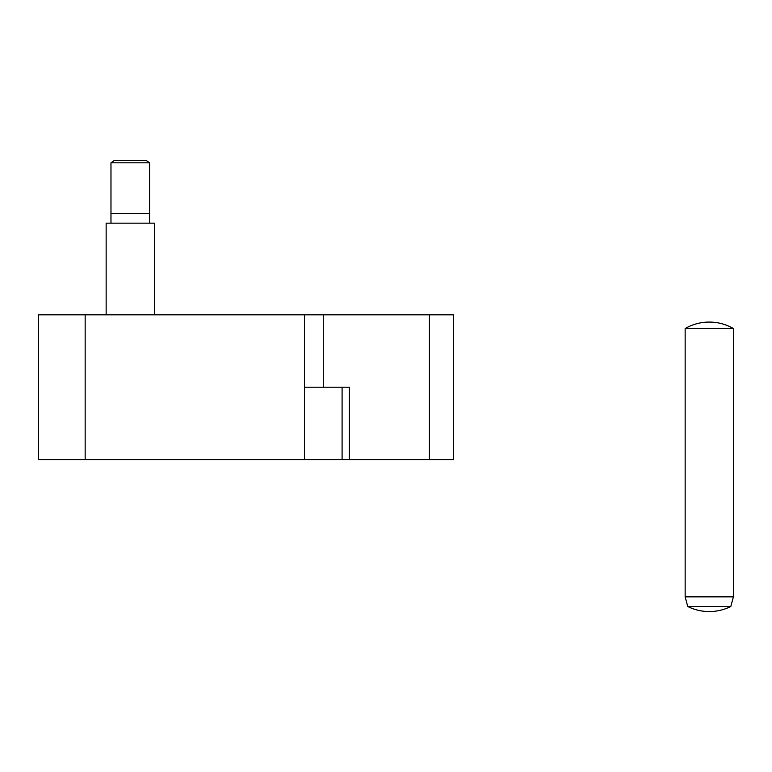 <?xml version="1.0" encoding="UTF-8"?>
<svg xmlns="http://www.w3.org/2000/svg" width="772" height="772" viewBox="0 0 772 772"><rect width="100%" height="100%" fill="white"/><g stroke="black" fill="none" stroke-linecap="round" stroke-linejoin="round"><path stroke-width="1.16" d="M85.161 314.831L38.6 314.831L38.6 459.581L85.161 459.581L85.161 314.831L304.457 314.831L304.457 387.206L349.311 387.206L342.092 387.206L342.092 459.581L304.457 459.581L304.457 387.206M429.425 459.581L429.425 314.831L453.55 314.831L453.55 459.581L342.092 459.581M304.457 459.581L85.161 459.581M349.311 459.581L349.311 387.206M429.425 314.831L304.457 314.831M323.275 387.206L323.275 314.831M709.275 328.534L733.4 328.534A48.25 48.25 0 0 0 685.15 328.534L709.275 328.534M687.736 606.493L730.814 606.493A48.25 48.25 0 0 1 687.736 606.493L685.15 596.843L733.4 596.843L733.4 328.534M114.372 160.431L146.169 160.431L114.372 160.431L110.975 162.815L110.975 213.506L149.575 213.506L110.975 213.506L110.975 223.156M154.4 314.831L154.4 223.156L106.15 223.156L106.15 314.831M149.575 223.156L149.575 162.815L110.975 162.815M146.169 160.431L149.575 162.815M730.814 606.493L733.4 596.843M685.15 596.843L685.15 328.534"/></g></svg>
